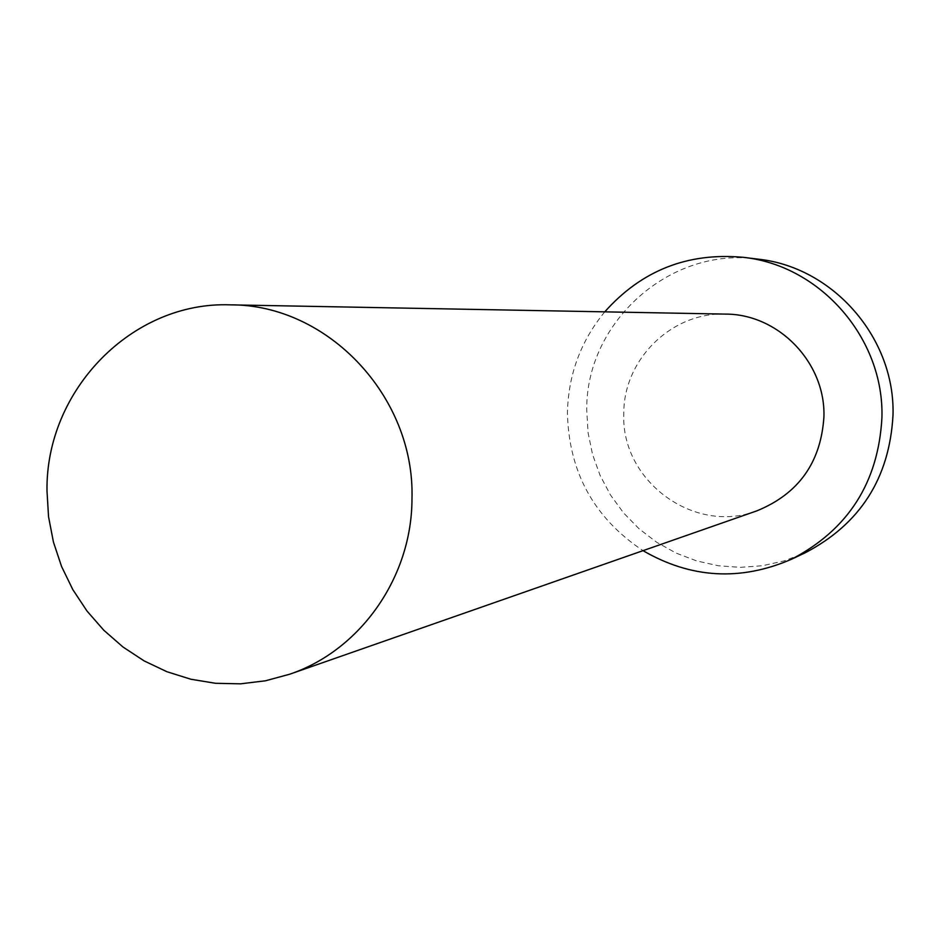 <?xml version="1.0" encoding="UTF-8"?>
<svg xmlns="http://www.w3.org/2000/svg" width="940" height="940" viewBox="0 0 940 940"><rect width="100%" height="100%" fill="white"/><g stroke="black" fill="none" stroke-linecap="round" stroke-linejoin="round"><path stroke-width="0.7" stroke-dasharray="4.7 3.53" d="M725.351 314.101C671.513 311.998 623.255 359.714 623.796 413.741C620.835 480.928 694.249 535.001 756.876 510.843M604.761 311.845C580.697 341.149 568.254 374.813 567.443 412.848C568.759 472.009 593.951 517.952 643.019 550.652M757.922 259.123C670.173 246.245 585.467 322.185 586.736 410.498L588.076 432.682L592.553 454.455L600.072 475.37L610.483 494.992L623.573 512.923L639.071 528.797L656.684 542.263L676.036 553.061L696.728 560.945L718.36 565.751L740.45 567.349L762.563 565.716L784.23 560.863L804.993 552.885"/><path stroke-width="1.41" d="M411.978 498.599C414.975 396.621 327.661 304.36 230.476 304.854C132.141 301.059 45.484 390.288 47 490.962L48.539 516.706L53.427 542.039L61.57 566.491L72.826 589.627L86.974 611L103.788 630.235L122.94 646.967L144.09 660.879L166.862 671.701L190.832 679.232L215.566 683.298L240.593 683.827L265.444 680.795L289.649 674.227C360.49 650.374 412.061 577.031 411.978 498.599M289.649 674.227L756.876 510.843C798.565 493.805 820.914 462.492 823.922 416.925C825.743 362.828 778.602 313.913 725.351 314.101L230.476 304.854M643.019 550.652C690.994 578.476 740.497 581.331 791.539 559.23C848.174 529.69 878.301 482.561 881.92 417.842C884.387 338.682 820.561 265.374 743.176 257.313C687.775 252.249 641.644 270.426 604.761 311.845M791.539 559.23L804.993 552.885C860.135 524.132 889.463 478.272 893 415.315C895.397 338.294 833.286 266.983 757.922 259.123L743.176 257.313"/></g></svg>
